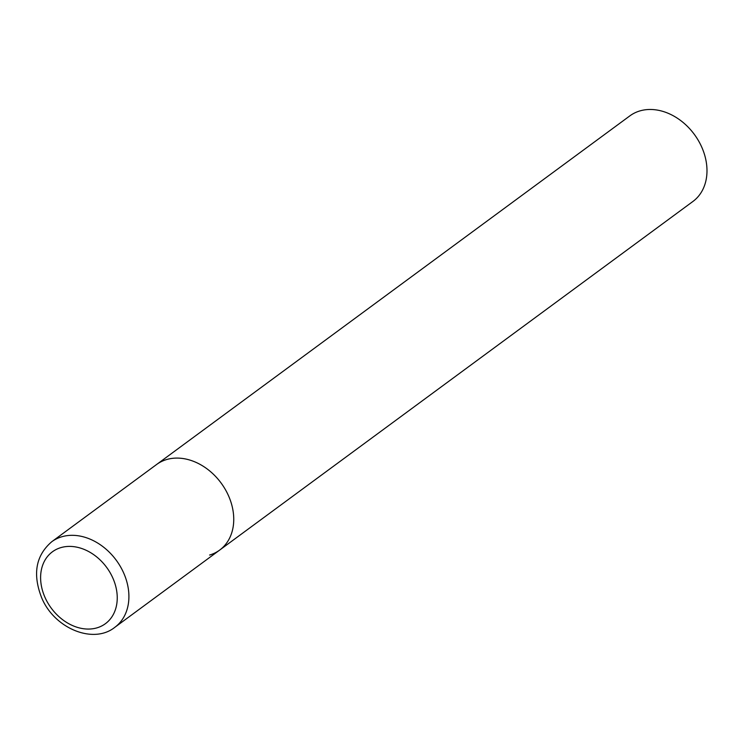<?xml version="1.0" encoding="UTF-8"?>
<svg xmlns="http://www.w3.org/2000/svg" width="744" height="744" viewBox="0 0 744 744"><rect width="100%" height="100%" fill="white"/><g stroke="black" fill="none" stroke-linecap="round" stroke-linejoin="round"><path stroke-width="1.12" d="M228.38 495.458A53.159 40.939 -126.4 0 0 156.612 464.488A53.159 40.939 53.6 0 1 166.675 459.522A53.159 40.939 53.6 0 1 225.079 489.059A53.159 40.939 53.6 0 1 219.666 550.086A53.159 40.939 -126.4 0 0 228.38 495.458M51.773 541.716C35.759 555.489 32.411 574.229 41.738 597.934C54.433 628.559 93.428 644.555 114.827 627.313A53.159 40.939 -126.4 0 0 123.541 572.685A53.159 40.939 -126.4 0 0 51.773 541.716L629.852 115.878A53.159 40.939 53.6 0 1 639.914 110.912A53.159 40.939 53.6 0 1 698.318 140.449A53.159 40.939 53.6 0 1 692.906 201.475L219.666 550.086A53.159 40.939 53.6 0 1 209.603 555.043M112.735 577.8A44.649 34.382 -126.4 0 0 60.896 547.612A44.649 34.382 -126.4 0 0 45.124 597.674A44.649 34.382 -126.4 0 0 96.962 627.852A44.649 34.382 -126.4 0 0 112.735 577.8M219.666 550.086L114.827 627.313"/></g></svg>
